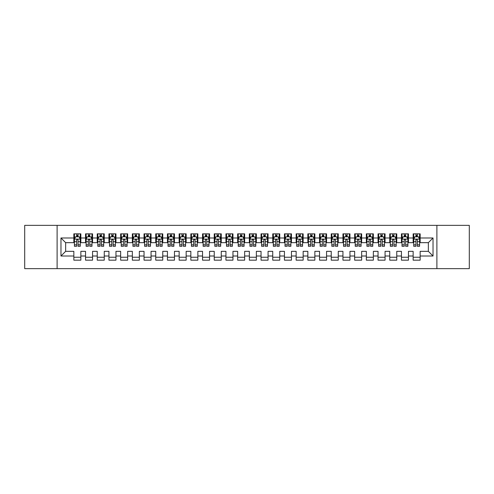 <?xml version="1.0" encoding="UTF-8"?>
<svg xmlns="http://www.w3.org/2000/svg" width="494" height="494" viewBox="0 0 494 494"><rect width="100%" height="100%" fill="white"/><g stroke="black" fill="none" stroke-linecap="round" stroke-linejoin="round"><path stroke-width="0.74" d="M436.894 268.643L469.3 268.643L469.3 225.357L436.894 225.357L436.894 268.643L57.106 268.643L57.106 225.357L24.7 225.357L24.7 268.643L57.106 268.643M436.894 225.357L57.106 225.357M60.972 256.009L60.972 237.991L73.841 237.991L73.841 242.671L65.653 242.671L65.653 251.329L60.972 256.009L73.841 256.009L73.841 260.165L80.862 260.165L80.862 256.009L85.542 256.009L85.542 260.165L92.557 260.165L92.557 256.009L97.238 256.009L97.238 260.165L104.259 260.165L104.259 256.009L108.939 256.009L108.939 260.165L115.96 260.165L115.96 256.009L120.641 256.009L120.641 260.165L127.662 260.165L127.662 256.009L132.343 256.009L132.343 260.165L139.357 260.165L139.357 256.009L144.038 256.009L144.038 260.165L151.059 260.165L151.059 256.009L155.74 256.009L155.74 260.165L162.761 260.165L162.761 256.009L167.441 256.009L167.441 260.165L174.462 260.165L174.462 256.009L179.143 256.009L179.143 260.165L186.158 260.165L186.158 256.009L190.838 256.009L190.838 260.165L197.859 260.165L197.859 256.009L202.54 256.009L202.54 260.165L209.561 260.165L209.561 256.009L214.242 256.009L214.242 260.165L221.263 260.165L221.263 256.009L225.937 256.009L225.937 260.165L232.958 260.165L232.958 256.009L237.639 256.009L237.639 260.165L244.66 260.165L244.66 256.009L249.34 256.009L249.34 260.165L256.361 260.165L256.361 256.009L261.042 256.009L261.042 260.165L268.063 260.165L268.063 256.009L272.737 256.009L272.737 260.165L279.758 260.165L279.758 256.009L284.439 256.009L284.439 260.165L291.46 260.165L291.46 256.009L296.141 256.009L296.141 260.165L303.162 260.165L303.162 256.009L307.842 256.009L307.842 260.165L314.857 260.165L314.857 256.009L319.538 256.009L319.538 260.165L326.559 260.165L326.559 256.009L331.239 256.009L331.239 260.165L338.26 260.165L338.26 256.009L342.941 256.009L342.941 260.165L349.962 260.165L349.962 256.009L354.643 256.009L354.643 260.165L361.657 260.165L361.657 256.009L366.338 256.009L366.338 260.165L373.359 260.165L373.359 256.009L378.04 256.009L378.04 260.165L385.061 260.165L385.061 256.009L389.741 256.009L389.741 260.165L396.762 260.165L396.762 256.009L401.443 256.009L401.443 260.165L408.458 260.165L408.458 256.009L413.138 256.009L413.138 260.165L420.159 260.165L420.159 251.329L428.347 251.329L428.347 242.671L420.159 242.671L420.159 237.991L433.028 237.991L433.028 256.009L420.159 256.009M420.159 237.991L420.159 233.835L413.138 233.835L413.138 237.991L408.458 237.991L408.458 233.835L401.443 233.835L401.443 237.991L396.762 237.991L396.762 233.835L389.741 233.835L389.741 237.991L385.061 237.991L385.061 233.835L378.04 233.835L378.04 237.991L373.359 237.991L373.359 233.835L366.338 233.835L366.338 237.991L361.657 237.991L361.657 233.835L354.643 233.835L354.643 237.991L349.962 237.991L349.962 233.835L342.941 233.835L342.941 237.991L338.26 237.991L338.26 233.835L331.239 233.835L331.239 237.991L326.559 237.991L326.559 233.835L319.538 233.835L319.538 237.991L314.857 237.991L314.857 233.835L307.842 233.835L307.842 237.991L303.162 237.991L303.162 233.835L296.141 233.835L296.141 237.991L291.46 237.991L291.46 233.835L284.439 233.835L284.439 237.991L279.758 237.991L279.758 233.835L272.737 233.835L272.737 237.991L268.063 237.991L268.063 233.835L261.042 233.835L261.042 237.991L256.361 237.991L256.361 233.835L249.34 233.835L249.34 237.991L244.66 237.991L244.66 233.835L237.639 233.835L237.639 237.991L232.958 237.991L232.958 233.835L225.937 233.835L225.937 237.991L221.263 237.991L221.263 233.835L214.242 233.835L214.242 237.991L209.561 237.991L209.561 233.835L202.54 233.835L202.54 237.991L197.859 237.991L197.859 233.835L190.838 233.835L190.838 237.991L186.158 237.991L186.158 233.835L179.143 233.835L179.143 237.991L174.462 237.991L174.462 233.835L167.441 233.835L167.441 237.991L162.761 237.991L162.761 233.835L155.74 233.835L155.74 237.991L151.059 237.991L151.059 233.835L144.038 233.835L144.038 237.991L139.357 237.991L139.357 233.835L132.343 233.835L132.343 237.991L127.662 237.991L127.662 233.835L120.641 233.835L120.641 237.991L115.96 237.991L115.96 233.835L108.939 233.835L108.939 237.991L104.259 237.991L104.259 233.835L97.238 233.835L97.238 237.991L92.557 237.991L92.557 233.835L85.542 233.835L85.542 237.991L80.862 237.991L80.862 233.835L73.841 233.835L73.841 237.991M408.458 256.009L408.458 251.329L413.138 251.329L413.138 256.009M433.028 237.991L428.347 242.671M396.762 256.009L396.762 251.329L401.443 251.329L401.443 256.009M413.138 237.991L413.138 242.671L408.458 242.671L408.458 237.991M385.061 256.009L385.061 251.329L389.741 251.329L389.741 256.009M401.443 237.991L401.443 242.671L396.762 242.671L396.762 237.991M373.359 256.009L373.359 251.329L378.04 251.329L378.04 256.009M389.741 237.991L389.741 242.671L385.061 242.671L385.061 237.991M361.657 256.009L361.657 251.329L366.338 251.329L366.338 256.009M378.04 237.991L378.04 242.671L373.359 242.671L373.359 237.991M349.962 256.009L349.962 251.329L354.643 251.329L354.643 256.009M366.338 237.991L366.338 242.671L361.657 242.671L361.657 237.991M338.26 256.009L338.26 251.329L342.941 251.329L342.941 256.009M354.643 237.991L354.643 242.671L349.962 242.671L349.962 237.991M326.559 256.009L326.559 251.329L331.239 251.329L331.239 256.009M342.941 237.991L342.941 242.671L338.26 242.671L338.26 237.991M314.857 256.009L314.857 251.329L319.538 251.329L319.538 256.009M331.239 237.991L331.239 242.671L326.559 242.671L326.559 237.991M303.162 256.009L303.162 251.329L307.842 251.329L307.842 256.009M319.538 237.991L319.538 242.671L314.857 242.671L314.857 237.991M291.46 256.009L291.46 251.329L296.141 251.329L296.141 256.009M307.842 237.991L307.842 242.671L303.162 242.671L303.162 237.991M279.758 256.009L279.758 251.329L284.439 251.329L284.439 256.009M296.141 237.991L296.141 242.671L291.46 242.671L291.46 237.991M268.063 256.009L268.063 251.329L272.737 251.329L272.737 256.009M284.439 237.991L284.439 242.671L279.758 242.671L279.758 237.991M256.361 256.009L256.361 251.329L261.042 251.329L261.042 256.009M272.737 237.991L272.737 242.671L268.063 242.671L268.063 237.991M244.66 256.009L244.66 251.329L249.34 251.329L249.34 256.009M261.042 237.991L261.042 242.671L256.361 242.671L256.361 237.991M232.958 256.009L232.958 251.329L237.639 251.329L237.639 256.009M249.34 237.991L249.34 242.671L244.66 242.671L244.66 237.991M221.263 256.009L221.263 251.329L225.937 251.329L225.937 256.009M237.639 237.991L237.639 242.671L232.958 242.671L232.958 237.991M209.561 256.009L209.561 251.329L214.242 251.329L214.242 256.009M225.937 237.991L225.937 242.671L221.263 242.671L221.263 237.991M197.859 256.009L197.859 251.329L202.54 251.329L202.54 256.009M214.242 237.991L214.242 242.671L209.561 242.671L209.561 237.991M186.158 256.009L186.158 251.329L190.838 251.329L190.838 256.009M202.54 237.991L202.54 242.671L197.859 242.671L197.859 237.991M174.462 256.009L174.462 251.329L179.143 251.329L179.143 256.009M190.838 237.991L190.838 242.671L186.158 242.671L186.158 237.991M162.761 256.009L162.761 251.329L167.441 251.329L167.441 256.009M179.143 237.991L179.143 242.671L174.462 242.671L174.462 237.991M151.059 256.009L151.059 251.329L155.74 251.329L155.74 256.009M167.441 237.991L167.441 242.671L162.761 242.671L162.761 237.991M139.357 256.009L139.357 251.329L144.038 251.329L144.038 256.009M155.74 237.991L155.74 242.671L151.059 242.671L151.059 237.991M127.662 256.009L127.662 251.329L132.343 251.329L132.343 256.009M144.038 237.991L144.038 242.671L139.357 242.671L139.357 237.991M115.96 256.009L115.96 251.329L120.641 251.329L120.641 256.009M132.343 237.991L132.343 242.671L127.662 242.671L127.662 237.991M104.259 256.009L104.259 251.329L108.939 251.329L108.939 256.009M120.641 237.991L120.641 242.671L115.96 242.671L115.96 237.991M92.557 256.009L92.557 251.329L97.238 251.329L97.238 256.009M108.939 237.991L108.939 242.671L104.259 242.671L104.259 237.991M80.862 256.009L80.862 251.329L85.542 251.329L85.542 256.009M97.238 237.991L97.238 242.671L92.557 242.671L92.557 237.991M65.653 251.329L73.841 251.329L73.841 256.009M85.542 237.991L85.542 242.671L80.862 242.671L80.862 237.991M413.138 236.762L413.725 236.762M419.573 236.762L420.159 236.762M401.443 236.762L402.023 236.762M407.877 236.762L408.458 236.762M389.741 236.762L390.328 236.762M396.176 236.762L396.762 236.762M378.04 236.762L378.626 236.762M384.474 236.762L385.061 236.762M366.338 236.762L366.925 236.762M372.772 236.762L373.359 236.762M354.643 236.762L355.223 236.762M361.077 236.762L361.657 236.762M342.941 236.762L343.528 236.762M349.375 236.762L349.962 236.762M331.239 236.762L331.826 236.762M337.674 236.762L338.26 236.762M319.538 236.762L320.124 236.762M325.972 236.762L326.559 236.762M307.842 236.762L308.423 236.762M314.277 236.762L314.857 236.762M296.141 236.762L296.727 236.762M302.575 236.762L303.162 236.762M284.439 236.762L285.026 236.762M290.873 236.762L291.46 236.762M272.737 236.762L273.324 236.762M279.178 236.762L279.758 236.762M261.042 236.762L261.622 236.762M267.476 236.762L268.063 236.762M249.34 236.762L249.927 236.762M255.775 236.762L256.361 236.762M237.639 236.762L238.225 236.762M244.073 236.762L244.66 236.762M225.937 236.762L226.524 236.762M232.378 236.762L232.958 236.762M214.242 236.762L214.822 236.762M220.676 236.762L221.263 236.762M202.54 236.762L203.127 236.762M208.974 236.762L209.561 236.762M190.838 236.762L191.425 236.762M197.273 236.762L197.859 236.762M179.143 236.762L179.723 236.762M185.577 236.762L186.158 236.762M167.441 236.762L168.028 236.762M173.876 236.762L174.462 236.762M155.74 236.762L156.326 236.762M162.174 236.762L162.761 236.762M144.038 236.762L144.625 236.762M150.472 236.762L151.059 236.762M132.343 236.762L132.923 236.762M138.777 236.762L139.357 236.762M120.641 236.762L121.228 236.762M127.075 236.762L127.662 236.762M108.939 236.762L109.526 236.762M115.374 236.762L115.96 236.762M97.238 236.762L97.824 236.762M103.672 236.762L104.259 236.762M85.542 236.762L86.123 236.762M91.977 236.762L92.557 236.762M73.841 236.762L74.427 236.762M80.275 236.762L80.862 236.762M73.841 257.238L80.862 257.238M85.542 257.238L92.557 257.238M97.238 257.238L104.259 257.238M108.939 257.238L115.96 257.238M120.641 257.238L127.662 257.238M132.343 257.238L139.357 257.238M144.038 257.238L151.059 257.238M155.74 257.238L162.761 257.238M167.441 257.238L174.462 257.238M179.143 257.238L186.158 257.238M190.838 257.238L197.859 257.238M202.54 257.238L209.561 257.238M214.242 257.238L221.263 257.238M225.937 257.238L232.958 257.238M237.639 257.238L244.66 257.238M249.34 257.238L256.361 257.238M261.042 257.238L268.063 257.238M272.737 257.238L279.758 257.238M284.439 257.238L291.46 257.238M296.141 257.238L303.162 257.238M307.842 257.238L314.857 257.238M319.538 257.238L326.559 257.238M331.239 257.238L338.26 257.238M342.941 257.238L349.962 257.238M354.643 257.238L361.657 257.238M366.338 257.238L373.359 257.238M378.04 257.238L385.061 257.238M389.741 257.238L396.762 257.238M401.443 257.238L408.458 257.238M413.138 257.238L420.159 257.238M60.972 237.991L65.653 242.671M428.347 251.329L433.028 256.009M78.052 235.36L76.65 235.36M80.275 244.833L78.052 244.833L78.052 246.296L80.275 246.296L80.275 239.164L79.108 236.824L75.594 236.824L74.427 239.164L74.427 246.296L76.65 246.296L76.65 244.833L74.427 244.833M74.427 239.164L74.427 233.835M80.275 239.164L80.275 233.835M76.65 236.824L76.65 233.835M78.052 233.835L78.052 236.824M78.052 244.833L78.052 240.041C77.583 239.139 77.12 239.139 76.65 240.041L76.65 244.833M78.052 236.762L76.65 236.762M89.754 235.36L88.346 235.36M91.977 244.833L89.754 244.833L89.754 246.296L91.977 246.296L91.977 239.164L90.803 236.824L87.296 236.824L86.123 239.164L86.123 246.296L88.346 246.296L88.346 244.833L86.123 244.833M86.123 239.164L86.123 233.835M91.977 239.164L91.977 233.835M88.346 236.824L88.346 233.835M89.754 233.835L89.754 236.824M89.754 244.833L89.754 240.041C89.284 239.139 88.815 239.139 88.346 240.041L88.346 244.833M89.754 236.762L88.346 236.762M101.449 235.36L100.047 235.36M103.672 244.833L101.449 244.833L101.449 246.296L103.672 246.296L103.672 239.164L102.505 236.824L98.998 236.824L97.824 239.164L97.824 246.296L100.047 246.296L100.047 244.833L97.824 244.833M97.824 239.164L97.824 233.835M103.672 239.164L103.672 233.835M100.047 236.824L100.047 233.835M101.449 233.835L101.449 236.824M101.449 244.833L101.449 240.041C100.986 239.139 100.517 239.139 100.047 240.041L100.047 244.833M101.449 236.762L100.047 236.762M113.151 235.36L111.749 235.36M115.374 244.833L113.151 244.833L113.151 246.296L115.374 246.296L115.374 239.164L114.207 236.824L110.693 236.824L109.526 239.164L109.526 246.296L111.749 246.296L111.749 244.833L109.526 244.833M109.526 239.164L109.526 233.835M115.374 239.164L115.374 233.835M111.749 236.824L111.749 233.835M113.151 233.835L113.151 236.824M113.151 244.833L113.151 240.041C112.688 239.139 112.218 239.139 111.749 240.041L111.749 244.833M113.151 236.762L111.749 236.762M124.852 235.36L123.451 235.36M127.075 244.833L124.852 244.833L124.852 246.296L127.075 246.296L127.075 239.164L125.902 236.824L122.395 236.824L121.228 239.164L121.228 246.296L123.451 246.296L123.451 244.833L121.228 244.833M121.228 239.164L121.228 233.835M127.075 239.164L127.075 233.835M123.451 236.824L123.451 233.835M124.852 233.835L124.852 236.824M124.852 244.833L124.852 240.041C124.383 239.139 123.914 239.139 123.451 240.041L123.451 244.833M124.852 236.762L123.451 236.762M136.554 235.36L135.146 235.36M138.777 244.833L136.554 244.833L136.554 246.296L138.777 246.296L138.777 239.164L137.604 236.824L134.096 236.824L132.923 239.164L132.923 246.296L135.146 246.296L135.146 244.833L132.923 244.833M132.923 239.164L132.923 233.835M138.777 239.164L138.777 233.835M135.146 236.824L135.146 233.835M136.554 233.835L136.554 236.824M136.554 244.833L136.554 240.041C136.085 239.139 135.615 239.139 135.146 240.041L135.146 244.833M136.554 236.762L135.146 236.762M148.249 235.36L146.848 235.36M150.472 244.833L148.249 244.833L148.249 246.296L150.472 246.296L150.472 239.164L149.305 236.824L145.798 236.824L144.625 239.164L144.625 246.296L146.848 246.296L146.848 244.833L144.625 244.833M144.625 239.164L144.625 233.835M150.472 239.164L150.472 233.835M146.848 236.824L146.848 233.835M148.249 233.835L148.249 236.824M148.249 244.833L148.249 240.041C147.786 239.139 147.317 239.139 146.848 240.041L146.848 244.833M148.249 236.762L146.848 236.762M159.951 235.36L158.549 235.36M162.174 244.833L159.951 244.833L159.951 246.296L162.174 246.296L162.174 239.164L161.007 236.824L157.493 236.824L156.326 239.164L156.326 246.296L158.549 246.296L158.549 244.833L156.326 244.833M156.326 239.164L156.326 233.835M162.174 239.164L162.174 233.835M158.549 236.824L158.549 233.835M159.951 233.835L159.951 236.824M159.951 244.833L159.951 240.041C159.482 239.139 159.019 239.139 158.549 240.041L158.549 244.833M159.951 236.762L158.549 236.762M171.653 235.36L170.251 235.36M173.876 244.833L171.653 244.833L171.653 246.296L173.876 246.296L173.876 239.164L172.702 236.824L169.195 236.824L168.028 239.164L168.028 246.296L170.251 246.296L170.251 244.833L168.028 244.833M168.028 239.164L168.028 233.835M173.876 239.164L173.876 233.835M170.251 236.824L170.251 233.835M171.653 233.835L171.653 236.824M171.653 244.833L171.653 240.041C171.183 239.139 170.714 239.139 170.251 240.041L170.251 244.833M171.653 236.762L170.251 236.762M183.354 235.36L181.946 235.36M185.577 244.833L183.354 244.833L183.354 246.296L185.577 246.296L185.577 239.164L184.404 236.824L180.897 236.824L179.723 239.164L179.723 246.296L181.946 246.296L181.946 244.833L179.723 244.833M179.723 239.164L179.723 233.835M185.577 239.164L185.577 233.835M181.946 236.824L181.946 233.835M183.354 233.835L183.354 236.824M183.354 244.833L183.354 240.041C182.885 239.139 182.416 239.139 181.946 240.041L181.946 244.833M183.354 236.762L181.946 236.762M195.05 235.36L193.648 235.36M197.273 244.833L195.05 244.833L195.05 246.296L197.273 246.296L197.273 239.164L196.106 236.824L192.592 236.824L191.425 239.164L191.425 246.296L193.648 246.296L193.648 244.833L191.425 244.833M191.425 239.164L191.425 233.835M197.273 239.164L197.273 233.835M193.648 236.824L193.648 233.835M195.05 233.835L195.05 236.824M195.05 244.833L195.05 240.041C194.587 239.139 194.117 239.139 193.648 240.041L193.648 244.833M195.05 236.762L193.648 236.762M206.751 235.36L205.35 235.36M208.974 244.833L206.751 244.833L206.751 246.296L208.974 246.296L208.974 239.164L207.807 236.824L204.294 236.824L203.127 239.164L203.127 246.296L205.35 246.296L205.35 244.833L203.127 244.833M203.127 239.164L203.127 233.835M208.974 239.164L208.974 233.835M205.35 236.824L205.35 233.835M206.751 233.835L206.751 236.824M206.751 244.833L206.751 240.041C206.282 239.139 205.819 239.139 205.35 240.041L205.35 244.833M206.751 236.762L205.35 236.762M218.453 235.36L217.045 235.36M220.676 244.833L218.453 244.833L218.453 246.296L220.676 246.296L220.676 239.164L219.503 236.824L215.995 236.824L214.822 239.164L214.822 246.296L217.045 246.296L217.045 244.833L214.822 244.833M214.822 239.164L214.822 233.835M220.676 239.164L220.676 233.835M217.045 236.824L217.045 233.835M218.453 233.835L218.453 236.824M218.453 244.833L218.453 240.041C217.984 239.139 217.514 239.139 217.045 240.041L217.045 244.833M218.453 236.762L217.045 236.762M230.155 235.36L228.747 235.36M232.378 244.833L230.155 244.833L230.155 246.296L232.378 246.296L232.378 239.164L231.204 236.824L227.697 236.824L226.524 239.164L226.524 246.296L228.747 246.296L228.747 244.833L226.524 244.833M226.524 239.164L226.524 233.835M232.378 239.164L232.378 233.835M228.747 236.824L228.747 233.835M230.155 233.835L230.155 236.824M230.155 244.833L230.155 240.041C229.685 239.139 229.216 239.139 228.747 240.041L228.747 244.833M230.155 236.762L228.747 236.762M241.85 235.36L240.448 235.36M244.073 244.833L241.85 244.833L241.85 246.296L244.073 246.296L244.073 239.164L242.906 236.824L239.392 236.824L238.225 239.164L238.225 246.296L240.448 246.296L240.448 244.833L238.225 244.833M238.225 239.164L238.225 233.835M244.073 239.164L244.073 233.835M240.448 236.824L240.448 233.835M241.85 233.835L241.85 236.824M241.85 244.833L241.85 240.041C241.387 239.139 240.918 239.139 240.448 240.041L240.448 244.833M241.85 236.762L240.448 236.762M253.552 235.36L252.15 235.36M255.775 244.833L253.552 244.833L253.552 246.296L255.775 246.296L255.775 239.164L254.608 236.824L251.094 236.824L249.927 239.164L249.927 246.296L252.15 246.296L252.15 244.833L249.927 244.833M249.927 239.164L249.927 233.835M255.775 239.164L255.775 233.835M252.15 236.824L252.15 233.835M253.552 233.835L253.552 236.824M253.552 244.833L253.552 240.041C253.082 239.139 252.619 239.139 252.15 240.041L252.15 244.833M253.552 236.762L252.15 236.762M265.253 235.36L263.845 235.36M267.476 244.833L265.253 244.833L265.253 246.296L267.476 246.296L267.476 239.164L266.303 236.824L262.796 236.824L261.622 239.164L261.622 246.296L263.845 246.296L263.845 244.833L261.622 244.833M261.622 239.164L261.622 233.835M267.476 239.164L267.476 233.835M263.845 236.824L263.845 233.835M265.253 233.835L265.253 236.824M265.253 244.833L265.253 240.041C264.784 239.139 264.315 239.139 263.845 240.041L263.845 244.833M265.253 236.762L263.845 236.762M276.955 235.36L275.547 235.36M279.178 244.833L276.955 244.833L276.955 246.296L279.178 246.296L279.178 239.164L278.005 236.824L274.497 236.824L273.324 239.164L273.324 246.296L275.547 246.296L275.547 244.833L273.324 244.833M273.324 239.164L273.324 233.835M279.178 239.164L279.178 233.835M275.547 236.824L275.547 233.835M276.955 233.835L276.955 236.824M276.955 244.833L276.955 240.041C276.486 239.139 276.016 239.139 275.547 240.041L275.547 244.833M276.955 236.762L275.547 236.762M288.65 235.36L287.249 235.36M290.873 244.833L288.65 244.833L288.65 246.296L290.873 246.296L290.873 239.164L289.706 236.824L286.193 236.824L285.026 239.164L285.026 246.296L287.249 246.296L287.249 244.833L285.026 244.833M285.026 239.164L285.026 233.835M290.873 239.164L290.873 233.835M287.249 236.824L287.249 233.835M288.65 233.835L288.65 236.824M288.65 244.833L288.65 240.041C288.187 239.139 287.718 239.139 287.249 240.041L287.249 244.833M288.65 236.762L287.249 236.762M300.352 235.36L298.95 235.36M302.575 244.833L300.352 244.833L300.352 246.296L302.575 246.296L302.575 239.164L301.408 236.824L297.894 236.824L296.727 239.164L296.727 246.296L298.95 246.296L298.95 244.833L296.727 244.833M296.727 239.164L296.727 233.835M302.575 239.164L302.575 233.835M298.95 236.824L298.95 233.835M300.352 233.835L300.352 236.824M300.352 244.833L300.352 240.041C299.883 239.139 299.42 239.139 298.95 240.041L298.95 244.833M300.352 236.762L298.95 236.762M312.054 235.36L310.646 235.36M314.277 244.833L312.054 244.833L312.054 246.296L314.277 246.296L314.277 239.164L313.103 236.824L309.596 236.824L308.423 239.164L308.423 246.296L310.646 246.296L310.646 244.833L308.423 244.833M308.423 239.164L308.423 233.835M314.277 239.164L314.277 233.835M310.646 236.824L310.646 233.835M312.054 233.835L312.054 236.824M312.054 244.833L312.054 240.041C311.584 239.139 311.115 239.139 310.646 240.041L310.646 244.833M312.054 236.762L310.646 236.762M323.749 235.36L322.347 235.36M325.972 244.833L323.749 244.833L323.749 246.296L325.972 246.296L325.972 239.164L324.805 236.824L321.298 236.824L320.124 239.164L320.124 246.296L322.347 246.296L322.347 244.833L320.124 244.833M320.124 239.164L320.124 233.835M325.972 239.164L325.972 233.835M322.347 236.824L322.347 233.835M323.749 233.835L323.749 236.824M323.749 244.833L323.749 240.041C323.286 239.139 322.817 239.139 322.347 240.041L322.347 244.833M323.749 236.762L322.347 236.762M335.451 235.36L334.049 235.36M337.674 244.833L335.451 244.833L335.451 246.296L337.674 246.296L337.674 239.164L336.507 236.824L332.993 236.824L331.826 239.164L331.826 246.296L334.049 246.296L334.049 244.833L331.826 244.833M331.826 239.164L331.826 233.835M337.674 239.164L337.674 233.835M334.049 236.824L334.049 233.835M335.451 233.835L335.451 236.824M335.451 244.833L335.451 240.041C334.988 239.139 334.518 239.139 334.049 240.041L334.049 244.833M335.451 236.762L334.049 236.762M347.152 235.36L345.751 235.36M349.375 244.833L347.152 244.833L347.152 246.296L349.375 246.296L349.375 239.164L348.202 236.824L344.695 236.824L343.528 239.164L343.528 246.296L345.751 246.296L345.751 244.833L343.528 244.833M343.528 239.164L343.528 233.835M349.375 239.164L349.375 233.835M345.751 236.824L345.751 233.835M347.152 233.835L347.152 236.824M347.152 244.833L347.152 240.041C346.683 239.139 346.214 239.139 345.751 240.041L345.751 244.833M347.152 236.762L345.751 236.762M358.854 235.36L357.446 235.36M361.077 244.833L358.854 244.833L358.854 246.296L361.077 246.296L361.077 239.164L359.904 236.824L356.396 236.824L355.223 239.164L355.223 246.296L357.446 246.296L357.446 244.833L355.223 244.833M355.223 239.164L355.223 233.835M361.077 239.164L361.077 233.835M357.446 236.824L357.446 233.835M358.854 233.835L358.854 236.824M358.854 244.833L358.854 240.041C358.385 239.139 357.915 239.139 357.446 240.041L357.446 244.833M358.854 236.762L357.446 236.762M370.549 235.36L369.148 235.36M372.772 244.833L370.549 244.833L370.549 246.296L372.772 246.296L372.772 239.164L371.605 236.824L368.098 236.824L366.925 239.164L366.925 246.296L369.148 246.296L369.148 244.833L366.925 244.833M366.925 239.164L366.925 233.835M372.772 239.164L372.772 233.835M369.148 236.824L369.148 233.835M370.549 233.835L370.549 236.824M370.549 244.833L370.549 240.041C370.086 239.139 369.617 239.139 369.148 240.041L369.148 244.833M370.549 236.762L369.148 236.762M382.251 235.36L380.849 235.36M384.474 244.833L382.251 244.833L382.251 246.296L384.474 246.296L384.474 239.164L383.307 236.824L379.793 236.824L378.626 239.164L378.626 246.296L380.849 246.296L380.849 244.833L378.626 244.833M378.626 239.164L378.626 233.835M384.474 239.164L384.474 233.835M380.849 236.824L380.849 233.835M382.251 233.835L382.251 236.824M382.251 244.833L382.251 240.041C381.782 239.139 381.319 239.139 380.849 240.041L380.849 244.833M382.251 236.762L380.849 236.762M393.953 235.36L392.551 235.36M396.176 244.833L393.953 244.833L393.953 246.296L396.176 246.296L396.176 239.164L395.002 236.824L391.495 236.824L390.328 239.164L390.328 246.296L392.551 246.296L392.551 244.833L390.328 244.833M390.328 239.164L390.328 233.835M396.176 239.164L396.176 233.835M392.551 236.824L392.551 233.835M393.953 233.835L393.953 236.824M393.953 244.833L393.953 240.041C393.483 239.139 393.014 239.139 392.551 240.041L392.551 244.833M393.953 236.762L392.551 236.762M405.654 235.36L404.246 235.36M407.877 244.833L405.654 244.833L405.654 246.296L407.877 246.296L407.877 239.164L406.704 236.824L403.197 236.824L402.023 239.164L402.023 246.296L404.246 246.296L404.246 244.833L402.023 244.833M402.023 239.164L402.023 233.835M407.877 239.164L407.877 233.835M404.246 236.824L404.246 233.835M405.654 233.835L405.654 236.824M405.654 244.833L405.654 240.041C405.185 239.139 404.716 239.139 404.246 240.041L404.246 244.833M405.654 236.762L404.246 236.762M417.35 235.36L415.948 235.36M419.573 244.833L417.35 244.833L417.35 246.296L419.573 246.296L419.573 239.164L418.406 236.824L414.892 236.824L413.725 239.164L413.725 246.296L415.948 246.296L415.948 244.833L413.725 244.833M413.725 239.164L413.725 233.835M419.573 239.164L419.573 233.835M415.948 236.824L415.948 233.835M417.35 233.835L417.35 236.824M417.35 244.833L417.35 240.041C416.887 239.139 416.417 239.139 415.948 240.041L415.948 244.833M417.35 236.762L415.948 236.762M80.244 239.102L74.452 239.102M74.427 236.959L75.526 236.959M79.176 236.959L80.275 236.959M76.65 241.696L74.427 241.696M80.275 241.696L78.052 241.696M78.052 236.101L76.65 236.101M91.946 239.102L86.154 239.102M86.123 236.959L87.222 236.959M90.877 236.959L91.977 236.959M88.346 241.696L86.123 241.696M91.977 241.696L89.754 241.696M89.754 236.101L88.346 236.101M103.647 239.102L97.855 239.102M97.824 236.959L98.924 236.959M102.573 236.959L103.672 236.959M100.047 241.696L97.824 241.696M103.672 241.696L101.449 241.696M101.449 236.101L100.047 236.101M115.343 239.102L109.557 239.102M109.526 236.959L110.625 236.959M114.275 236.959L115.374 236.959M111.749 241.696L109.526 241.696M115.374 241.696L113.151 241.696M113.151 236.101L111.749 236.101M127.044 239.102L121.252 239.102M121.228 236.959L122.327 236.959M125.976 236.959L127.075 236.959M123.451 241.696L121.228 241.696M127.075 241.696L124.852 241.696M124.852 236.101L123.451 236.101M138.746 239.102L132.954 239.102M132.923 236.959L134.022 236.959M137.678 236.959L138.777 236.959M135.146 241.696L132.923 241.696M138.777 241.696L136.554 241.696M136.554 236.101L135.146 236.101M150.448 239.102L144.656 239.102M144.625 236.959L145.724 236.959M149.373 236.959L150.472 236.959M146.848 241.696L144.625 241.696M150.472 241.696L148.249 241.696M148.249 236.101L146.848 236.101M162.143 239.102L156.357 239.102M156.326 236.959L157.425 236.959M161.075 236.959L162.174 236.959M158.549 241.696L156.326 241.696M162.174 241.696L159.951 241.696M159.951 236.101L158.549 236.101M173.845 239.102L168.053 239.102M168.028 236.959L169.127 236.959M172.777 236.959L173.876 236.959M170.251 241.696L168.028 241.696M173.876 241.696L171.653 241.696M171.653 236.101L170.251 236.101M185.546 239.102L179.754 239.102M179.723 236.959L180.823 236.959M184.478 236.959L185.577 236.959M181.946 241.696L179.723 241.696M185.577 241.696L183.354 241.696M183.354 236.101L181.946 236.101M197.248 239.102L191.456 239.102M191.425 236.959L192.524 236.959M196.174 236.959L197.273 236.959M193.648 241.696L191.425 241.696M197.273 241.696L195.05 241.696M195.05 236.101L193.648 236.101M208.943 239.102L203.151 239.102M203.127 236.959L204.226 236.959M207.875 236.959L208.974 236.959M205.35 241.696L203.127 241.696M208.974 241.696L206.751 241.696M206.751 236.101L205.35 236.101M220.645 239.102L214.853 239.102M214.822 236.959L215.927 236.959M219.577 236.959L220.676 236.959M217.045 241.696L214.822 241.696M220.676 241.696L218.453 241.696M218.453 236.101L217.045 236.101M232.347 239.102L226.555 239.102M226.524 236.959L227.623 236.959M231.272 236.959L232.378 236.959M228.747 241.696L226.524 241.696M232.378 241.696L230.155 241.696M230.155 236.101L228.747 236.101M244.048 239.102L238.256 239.102M238.225 236.959L239.324 236.959M242.974 236.959L244.073 236.959M240.448 241.696L238.225 241.696M244.073 241.696L241.85 241.696M241.85 236.101L240.448 236.101M255.744 239.102L249.952 239.102M249.927 236.959L251.026 236.959M254.676 236.959L255.775 236.959M252.15 241.696L249.927 241.696M255.775 241.696L253.552 241.696M253.552 236.101L252.15 236.101M267.445 239.102L261.653 239.102M261.622 236.959L262.728 236.959M266.377 236.959L267.476 236.959M263.845 241.696L261.622 241.696M267.476 241.696L265.253 241.696M265.253 236.101L263.845 236.101M279.147 239.102L273.355 239.102M273.324 236.959L274.423 236.959M278.073 236.959L279.178 236.959M275.547 241.696L273.324 241.696M279.178 241.696L276.955 241.696M276.955 236.101L275.547 236.101M290.849 239.102L285.057 239.102M285.026 236.959L286.125 236.959M289.774 236.959L290.873 236.959M287.249 241.696L285.026 241.696M290.873 241.696L288.65 241.696M288.65 236.101L287.249 236.101M302.544 239.102L296.752 239.102M296.727 236.959L297.826 236.959M301.476 236.959L302.575 236.959M298.95 241.696L296.727 241.696M302.575 241.696L300.352 241.696M300.352 236.101L298.95 236.101M314.246 239.102L308.454 239.102M308.423 236.959L309.522 236.959M313.177 236.959L314.277 236.959M310.646 241.696L308.423 241.696M314.277 241.696L312.054 241.696M312.054 236.101L310.646 236.101M325.947 239.102L320.155 239.102M320.124 236.959L321.224 236.959M324.873 236.959L325.972 236.959M322.347 241.696L320.124 241.696M325.972 241.696L323.749 241.696M323.749 236.101L322.347 236.101M337.643 239.102L331.857 239.102M331.826 236.959L332.925 236.959M336.575 236.959L337.674 236.959M334.049 241.696L331.826 241.696M337.674 241.696L335.451 241.696M335.451 236.101L334.049 236.101M349.344 239.102L343.552 239.102M343.528 236.959L344.627 236.959M348.276 236.959L349.375 236.959M345.751 241.696L343.528 241.696M349.375 241.696L347.152 241.696M347.152 236.101L345.751 236.101M361.046 239.102L355.254 239.102M355.223 236.959L356.322 236.959M359.978 236.959L361.077 236.959M357.446 241.696L355.223 241.696M361.077 241.696L358.854 241.696M358.854 236.101L357.446 236.101M372.748 239.102L366.956 239.102M366.925 236.959L368.024 236.959M371.673 236.959L372.772 236.959M369.148 241.696L366.925 241.696M372.772 241.696L370.549 241.696M370.549 236.101L369.148 236.101M384.443 239.102L378.657 239.102M378.626 236.959L379.725 236.959M383.375 236.959L384.474 236.959M380.849 241.696L378.626 241.696M384.474 241.696L382.251 241.696M382.251 236.101L380.849 236.101M396.145 239.102L390.353 239.102M390.328 236.959L391.427 236.959M395.077 236.959L396.176 236.959M392.551 241.696L390.328 241.696M396.176 241.696L393.953 241.696M393.953 236.101L392.551 236.101M407.846 239.102L402.054 239.102M402.023 236.959L403.123 236.959M406.778 236.959L407.877 236.959M404.246 241.696L402.023 241.696M407.877 241.696L405.654 241.696M405.654 236.101L404.246 236.101M419.548 239.102L413.756 239.102M413.725 236.959L414.824 236.959M418.474 236.959L419.573 236.959M415.948 241.696L413.725 241.696M419.573 241.696L417.35 241.696M417.35 236.101L415.948 236.101"/></g></svg>
